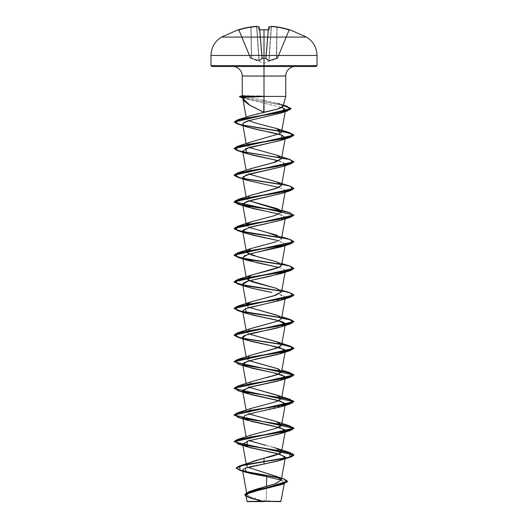 <?xml version="1.0" encoding="UTF-8"?>
<svg xmlns="http://www.w3.org/2000/svg" width="528" height="528" viewBox="0 0 528 528"><rect width="100%" height="100%" fill="white"/><g stroke="black" fill="none" stroke-linecap="round" stroke-linejoin="round"><path stroke-width="0.4" stroke-dasharray="2.64 1.98" d="M251.599 58.37L258.872 60.43L258.925 60.812L250.312 58.126A0.449 0.449 157.5 0 0 250.576 58.377L250.576 58.377A0.449 0.449 157.5 0 1 250.312 58.126L259.42 60.812A0.449 0.409 -113.5 0 1 259.109 60.43L261.928 58.37L259.109 60.43L256.859 26.809L259.109 60.43L251.427 58.252L251.057 27.317L251.427 58.252L258.872 60.43L256.621 26.809A84.355 77.636 77.1 0 0 251.057 27.317L251.599 58.37L251.057 27.317A84.355 77.636 77.1 0 1 256.621 26.809L259.109 60.43A0.449 0.409 66.5 0 0 259.42 60.812L262.324 58.753A0.449 0.396 -131.8 0 1 261.928 58.37A0.449 0.396 48.2 0 0 262.324 58.753L259.42 60.812L262.376 58.634A0.449 0.422 175 0 1 261.954 58.252A0.449 0.422 -5 0 0 262.376 58.634L262.357 58.377A0.449 0.422 175 0 1 261.928 57.994L262.376 58.634L264 58.423L264 63.301L264 58.423L266.072 57.994A0.449 0.422 -175 0 1 265.643 58.377L265.624 58.634A0.449 0.422 5 0 0 266.046 58.252A0.449 0.422 -175 0 1 265.624 58.634L268.58 60.812L265.643 58.377L264 58.423L264 63.301L264 58.423L262.357 58.377L265.643 58.377L265.676 58.753A0.449 0.396 -48.2 0 0 266.072 58.37L266.072 57.994L261.928 57.994L261.928 58.37L259.486 30.03A0.449 0.429 -5 0 0 259.01 29.641A0.449 0.429 175 0 1 259.486 30.03L259.928 30.116L262.363 58.126L261.928 57.994L259.466 29.812L261.928 57.994L262.376 58.126L259.928 30.116A84.104 77.702 180 0 1 268.072 30.116L268.99 29.641L268.099 29.858A84.553 78.118 0 0 0 264 29.766L264 55.46L210.976 55.46L317.024 55.46L264 55.46L264 29.766A84.553 78.118 0 0 0 259.901 29.858L259.01 29.641L258.773 26.915A84.803 32.327 84.6 0 0 256.41 26.407A84.803 78.052 77.1 0 0 250.82 26.915A84.817 84.493 -0 0 0 239.006 29.641L238.154 29.858A0.449 0.449 157.5 0 1 238.709 30.116L250.312 58.126L250.727 57.994L239.138 30.03L238.709 30.116L239.138 30.03L250.727 57.994L239.138 30.03A84.368 84.044 0 0 1 250.886 27.317L251.427 58.252L250.727 57.994L251.427 58.252L250.886 27.317A84.368 84.044 -0 0 0 239.138 30.03L250.727 57.994L250.312 58.126L238.669 30.023A0.449 0.449 0 0 0 238.465 29.792A0.449 0.449 0 0 1 238.669 30.023L238.709 30.116A0.449 0.449 -22.5 0 0 238.154 29.858L250.82 26.915A84.803 78.052 -102.9 0 1 256.41 26.407A84.803 32.327 -95.4 0 1 258.773 26.915L259.01 29.641L259.901 29.858A84.553 78.118 180 0 1 264 29.766A84.553 78.118 180 0 1 268.099 29.858L268.514 30.03L266.072 57.994L265.624 58.126L268.072 30.116L265.624 58.126L266.072 57.994L268.792 27.317L266.072 58.37L268.792 27.317A84.355 32.162 -84.6 0 1 269.207 27.199A84.355 32.162 -84.6 0 1 271.141 26.809A84.355 32.162 -84.6 0 0 268.792 27.317L266.072 58.37L268.792 27.317L266.072 58.37L268.752 27.317L266.046 58.252L268.752 27.317L266.046 58.252L265.637 58.126L266.072 57.994L268.514 30.03L268.072 30.116A84.104 77.702 180 0 0 264 30.023L264 30.023A84.104 77.702 180 0 0 259.928 30.116L259.928 30.116A84.104 77.702 0 0 1 264 30.023A84.104 77.702 0 0 1 268.072 30.116L265.624 58.126L262.357 58.377L259.928 30.116L262.376 58.126L265.624 58.126L268.072 30.116A84.104 77.702 0 0 0 259.928 30.116L259.486 30.03L261.954 58.252L259.248 27.317L261.954 58.252L259.248 27.317L261.954 58.252L259.109 60.43L256.859 26.809A84.355 32.162 84.6 0 1 258.793 27.199A84.355 32.162 84.6 0 1 259.208 27.317L261.928 58.37L259.208 27.317A84.355 32.162 84.6 0 0 256.859 26.809L259.109 60.43L261.538 58.714M276.401 58.37L269.128 60.43L277.688 58.126A0.449 0.449 -19.9 0 1 277.424 58.377A0.449 0.449 -157.5 0 0 277.688 58.126A0.449 0.449 -157.5 0 1 277.424 58.377L276.401 58.37L276.943 27.317L276.725 58.634L276.382 58.753L276.943 27.317L276.382 58.753L268.58 60.812A0.449 0.409 -66.5 0 0 268.891 60.43L271.379 26.809L268.891 60.43A0.449 0.409 113.5 0 1 268.58 60.812L265.676 58.753A0.449 0.396 131.8 0 0 266.072 58.37L268.891 60.43L271.141 26.809L268.891 60.43L266.072 58.37A0.449 0.396 131.8 0 1 265.676 58.753L269.075 60.812L276.725 58.634L268.778 60.845L277.424 58.377A0.449 0.449 22.5 0 0 277.688 58.126L277.273 57.994L277.688 58.126L289.291 30.116L277.688 58.126L289.291 30.116L288.862 30.03L277.273 57.994L276.573 58.252L277.114 27.317A84.368 84.044 0 0 1 288.862 30.03A84.368 84.044 -0 0 0 277.114 27.317L276.573 58.252L277.273 57.994L288.862 30.03L277.273 57.994L277.688 58.126L277.273 57.994L288.862 30.03L289.291 30.116L277.688 58.126A0.449 0.449 160.1 0 1 277.424 58.377L276.725 58.634L277.424 58.377L277.273 57.994L269.128 60.43L271.379 26.809A84.355 77.636 -77.1 0 1 276.943 27.317L276.401 58.37L276.943 27.317A84.355 77.636 -77.1 0 0 271.379 26.809L269.128 60.43L275.378 58.714M264 37.085L306.418 37.085L264 37.085M264 501.6L264 500.564L264 501.6L279.721 501.6L247.144 501.6L264 501.6L248.279 501.6L264 501.6L264 500.564L264 501.6L279.721 501.6L248.279 501.6L280.856 501.6L264 501.6M266.145 501.336L281.101 501.356L264 501.455L266.145 501.336L266.482 486.4L266.145 501.336M317.024 65.611L264 65.611L317.024 65.611M316.127 66.508L232.729 66.508L295.271 66.508L264 66.508L264 76.025L264 66.508L211.873 66.508L316.127 66.508M242.246 76.025L285.754 76.025L264 76.025L264 96.426L285.754 96.426L264 96.426L264 76.025L242.246 76.025M282.797 106.814L283.127 106.075L281.602 104.63L277.444 103.204L264 100.439L264 96.426L243.844 96.426L242.246 95.7M260.469 96.683L243.672 97.33M244.807 494.637L250.853 498.043L264 501.455L252.179 497.97L246.926 494.479L250.681 491.152M251.051 491L251.79 490.703M252.562 490.42L253.361 490.136M255.11 489.562L256.212 489.225M260.931 487.892L262.271 487.529M251.473 461.868L246.794 464.581L247.969 467.3L246.53 465.63L251.368 461.908M252.358 461.545L253.295 461.228M254.786 460.753L256.04 460.37M257.75 459.881L259.189 459.485M273.788 447.394L253.222 442.088L246.424 438.412L247.731 436.57C253.216 432.967 278.87 429.363 281.239 425.746M250.919 408.467L249.183 413.992L246.424 411.761L252.113 408.065L266.29 404.362M250.925 381.823L249.183 387.341L246.424 385.117L252.061 381.434L266.138 377.751M246.53 357.786L249.183 360.69L246.424 358.459L250.681 355.258M246.53 331.135L249.183 334.039L246.424 331.815L250.615 328.634M246.53 304.484L247.823 306.689L249.183 307.395L246.424 305.164M279.675 267.003L280.46 266.534M246.682 250.939L253.15 247.843L276.58 241.646L281.576 238.544L281.312 237.607L281.728 237.686M246.53 224.539L249.183 227.443L246.424 225.218M246.682 224.294L253.15 221.192L276.58 214.995L281.576 211.893L280.942 210.553M246.53 197.888L246.411 198.455L249.183 200.798L246.411 198.455L250.807 195.32M250.919 168.63L249.176 174.148L246.424 171.917L250.615 168.736M280.104 133.518L250.925 141.979L249.183 147.497L246.424 145.273L246.682 144.342L250.655 142.078M246.437 118.688L247.084 117.401L246.437 118.688L248.813 120.681L246.708 119.236L246.167 117.176M250.642 115.665L247.084 117.401C248.8 116.002 254.357 114.279 263.762 112.24M242.728 97.72L252.476 100.525L281.912 107.461L248.8 99.581L242.728 97.72M278.824 160.822L285.325 164.38L284.902 165.092L284.387 162.961L278.824 160.822M281.147 166.934L284.559 165.383L281.292 166.888M284.902 191.743L284.117 189.44L278.824 187.473L284.117 189.44L285.325 191.03L281.464 193.479M271.181 212.322L281.662 215.002L285.325 217.681L279.569 220.724L266.145 223.766M281.14 246.886L285.305 243.923L278.817 240.768L285.331 244.325L284.552 245.329M278.817 267.419L284.348 269.524L285.325 270.976L284.902 271.689L284.348 269.524L278.817 267.419M284.896 298.34L284.11 296.03L278.817 294.07L285.325 297.627L285.1 298.894M281.14 300.181L284.559 298.63L265.439 303.851M242.669 390.898L242.946 391.439M284.552 405.227L248.167 414.282L242.662 417.298M242.675 417.549L243.065 418.222M264 464.033L261.901 464.416M260.126 464.739L258.093 465.115M256.436 465.432L254.291 465.854M252.826 466.151L250.958 466.561M249.83 466.825L248.028 467.28M247.018 467.564L245.513 468.052M245.012 468.237L243.83 468.765M281.272 480.071L284.493 482.519L281.543 484.598M247.21 496.756L245.837 495.297L251.09 498.359L262.726 501.409L246.932 501.389L263.835 501.448L250.675 497.983L244.801 494.525M259.552 500.643L249.718 497.891L246.008 496.267L263.894 501.461L248.206 496.063L247.229 493.363L251.896 490.664M236.207 467.966L243.243 471.088L236.207 467.966M279.484 477.715L283.833 478.889L279.484 477.715M240.121 470.481L243.837 471.445L240.101 470.481M280.025 478.064L287.496 481.477L280.025 478.064M266.706 476.632L283.074 480.85L280.243 485.06M248.332 497.323L250.813 498.267M253.117 498.98L256.615 499.917M243.448 95.581L256.978 96.03M264 96.426L264 100.439L243.844 96.426L264 96.426M210.976 65.611L264 65.611L210.976 65.611M242.405 95.66L243.844 96.426L277.708 103.277M283.43 105.092L279.748 103.891L283.087 106.372M254.562 122.694L275.451 128.106M250.925 195.274L246.675 197.644M281.866 236.9L277.075 235.25L281.378 239.012L276.25 241.751M281.866 263.545L277.075 261.901L280.335 263.399L281.582 265.142M281.866 290.195L277.075 288.545L281.582 291.779M281.866 316.846L277.075 315.196L281.582 318.45M250.925 328.522L246.675 330.891M250.925 355.172L246.682 357.535M250.925 435.118L249.183 440.642M265.868 445.342L277.075 448.444M243.098 444.906L234.095 441.639L243.098 444.906M234.089 415.1L236.432 416.572L243.098 418.262L234.095 414.988M234.089 388.45L236.432 389.921L243.104 391.611L234.095 388.337M243.098 364.96L234.102 361.693L243.098 364.96M281.728 344.282L281.325 344.216L281.728 344.282M243.098 338.309L234.102 335.042L243.098 338.309M290.44 319.546L281.325 317.566L290.426 319.539M243.098 311.665L234.095 308.392L243.098 311.665M290.44 292.895L281.325 290.915L290.426 292.888M290.433 266.244L281.728 264.337M290.433 239.593L281.318 237.613M290.44 212.942L281.318 210.969M290.44 186.298L281.325 184.318L290.426 186.292M243.098 178.418L234.095 175.151L243.098 178.418M243.098 151.767L234.095 148.5L243.098 151.767M243.118 125.123L234.333 121.975L243.118 125.123M239.488 96.518L247.546 98.703L283.384 105.263L247.144 98.617L239.659 96.4M243.441 338.6L237.574 337.22L243.441 338.6M281.477 291.166L290.44 293.113L293.898 295.066L290.44 293.113L281.47 291.166M293.898 268.422L290.44 266.468L281.47 264.515L290.44 266.468L293.898 268.422M293.911 241.659L290.624 239.87L281.47 237.864L290.44 239.818L293.905 241.771M293.905 215.12L290.44 213.167L281.47 211.213L290.44 213.167L293.905 215.12M281.477 184.569L290.44 186.516L293.905 188.47L290.44 186.516L281.47 184.569M237.56 177.322L243.441 178.708L237.574 177.329M293.905 161.819L290.44 159.872L281.47 157.918L290.44 159.872L293.905 161.819M243.441 152.057L237.574 150.678L243.441 152.057M243.448 125.407L237.58 124.027L243.448 125.407M240.946 97.363L283.331 105.475L240.966 97.37M281.147 273.53L284.559 271.979M281.134 220.235L285.265 217.18L278.81 214.124M281.14 193.585L284.559 192.034M237.567 363.865L243.441 365.251M237.567 390.515L243.441 391.901M237.56 417.166L243.441 418.552M263.426 96.314L245.249 95.608M264 501.369L246.979 501.389L262.726 501.409M268.99 29.641L269.227 26.915A84.803 32.327 95.4 0 1 271.59 26.407A84.803 78.052 102.9 0 1 277.18 26.915L288.994 29.641A84.817 84.493 -0 0 0 277.18 26.915L277.18 26.915A84.803 78.052 -77.1 0 0 271.59 26.407A84.803 32.327 -84.6 0 0 269.227 26.915L268.99 29.641A0.449 0.429 5 0 0 268.514 30.03L268.514 30.03A0.449 0.429 -175 0 1 268.99 29.641M289.588 29.812L289.846 29.858A0.449 0.449 22.5 0 0 289.291 30.116A0.449 0.449 -157.5 0 1 289.846 29.858L289.588 29.812M261.928 58.37L261.954 58.252A0.449 0.422 175 0 0 262.376 58.634A0.449 0.422 -5 0 1 261.954 58.252L261.928 57.994A0.449 0.422 175 0 0 262.357 58.377A0.449 0.422 -5 0 1 261.928 57.994L262.357 58.377L265.643 58.377A0.449 0.422 -175 0 0 266.072 57.994L266.046 58.252A0.449 0.422 5 0 1 265.624 58.634A0.449 0.422 -175 0 0 266.046 58.252L266.072 58.37A0.449 0.396 -48.2 0 1 265.676 58.753L265.643 58.377L262.357 58.377L262.324 58.753A0.449 0.396 48.2 0 1 261.928 58.37A0.449 0.396 -131.8 0 0 262.324 58.753L259.42 60.812A0.449 0.409 66.5 0 1 259.109 60.43A0.449 0.409 -113.5 0 0 259.42 60.812L252.622 58.714M269.128 60.43L269.075 60.812L269.128 60.43M268.58 60.812A0.449 0.409 113.5 0 0 268.891 60.43A0.449 0.409 -66.5 0 1 268.58 60.812M266.072 58.37L268.891 60.43M268.587 29.839A0.449 0.429 -175 0 0 268.514 30.03L268.072 30.116L268.514 30.03A0.449 0.429 5 0 1 268.613 29.792M268.752 27.317L269.069 26.928L268.752 27.317A0.449 0.442 -175 0 1 269.227 26.915A0.449 0.442 5 0 0 268.752 27.317L271.498 26.407A0.449 0.416 -97.1 0 1 271.59 26.407A0.449 0.416 82.9 0 0 271.141 26.809A0.449 0.416 -97.1 0 1 271.491 26.407L271.379 26.809A84.355 77.636 102.9 0 1 276.943 27.317L277.174 26.915L277.114 27.317A84.368 84.044 180 0 1 288.862 30.03L288.994 29.641L289.291 30.116A0.449 0.449 22.5 0 1 289.707 29.839A0.449 0.449 -157.5 0 0 289.291 30.116L288.994 29.641L288.862 30.03A84.368 84.044 180 0 0 277.114 27.317L277.18 26.915L276.943 27.317A84.355 77.636 102.9 0 0 271.379 26.809L271.577 26.4L277.18 26.915L288.994 29.641L289.733 29.839L289.291 30.116L289.733 29.839M271.399 26.426A0.449 0.416 -97.1 0 0 271.141 26.809A84.355 32.162 95.4 0 0 269.207 27.199A84.355 32.162 95.4 0 0 268.792 27.317A0.449 0.409 -107.1 0 1 269.227 26.915A0.449 0.409 72.9 0 0 268.792 27.317A84.355 32.162 95.4 0 1 271.141 26.809L271.141 26.809A0.449 0.416 82.9 0 1 271.491 26.407L271.498 26.407M259.387 29.792A0.449 0.429 -5 0 1 259.486 30.03L259.908 29.839L259.486 30.03A0.449 0.429 175 0 0 259.413 29.839M258.773 26.915A0.449 0.442 175 0 1 259.248 27.317L258.773 26.915L259.208 27.317A0.449 0.409 -72.9 0 0 258.773 26.915L259.208 27.317A84.355 32.162 -95.4 0 0 258.793 27.199A84.355 32.162 -95.4 0 0 256.859 26.809A84.355 32.162 -95.4 0 1 259.208 27.317L258.773 26.915M259.248 27.317L256.423 26.4A0.449 0.416 97.1 0 1 256.859 26.809L256.423 26.4L256.621 26.809A84.355 77.636 -102.9 0 0 251.057 27.317A84.355 77.636 -102.9 0 1 256.621 26.809L256.41 26.407L256.621 26.809M251.057 27.317L250.826 26.915L250.886 27.317A84.368 84.044 180 0 0 239.138 30.03A84.368 84.044 180 0 1 250.886 27.317L250.82 26.915L250.886 27.317M238.709 30.116L238.267 29.839L238.709 30.116A0.449 0.449 157.5 0 0 238.306 29.839A0.449 0.449 -22.5 0 1 238.709 30.116L238.267 29.839L239.006 29.641L239.138 30.03L239.006 29.641L239.138 30.03L238.709 30.116L239.006 29.641L250.82 26.915L256.423 26.4M268.957 26.987A0.449 0.409 -107.1 0 0 268.792 27.317A0.449 0.409 72.9 0 1 269.062 26.928M256.859 26.809A0.449 0.416 97.1 0 0 256.601 26.426M258.938 26.928A0.449 0.409 -72.9 0 1 259.208 27.317M264 29.746L259.908 29.839M250.325 58.172L264 63.301L277.675 58.172M279.721 501.6L264.007 500.564L248.279 501.6M246.926 494.479L246.602 492.703M246.53 465.63L246.187 463.736M246.424 438.412L246.134 436.768M246.424 411.761L246.134 410.117M246.424 385.117L246.134 383.467M246.424 358.459L246.134 356.822M246.424 331.815L246.134 330.172M285.1 272.25L285.325 270.976M285.1 245.599L285.331 244.325M285.1 218.948L285.325 217.681M285.212 191.677L285.325 191.03M246.424 198.568L246.312 197.927M285.212 165.033L285.325 164.38M246.424 171.917L246.134 170.273M246.424 145.273L246.134 143.623M284.493 482.519L284.275 483.74M250.345 498.109L249.718 497.891M277.075 208.6L281.866 210.25M277.075 368.498L281.866 370.141M244.669 98.452L242.629 97.852M268.092 29.839L268.653 29.779M267.815 29.825L266.33 29.773M289.885 29.766L289.331 30.023"/><path stroke-width="0.79" d="M238.154 29.858A0.449 0.449 -22.5 0 1 238.293 29.839A0.449 0.449 157.5 0 0 238.154 29.858L239.006 29.641A84.817 84.493 0 0 1 250.82 26.915A84.803 78.052 77.1 0 1 256.41 26.407L256.859 26.809L256.41 26.407A84.803 32.327 84.6 0 1 258.773 26.915L259.01 29.641L259.901 29.858A84.553 78.118 0 0 1 264 29.766L264 29.766A84.553 78.118 180 0 0 259.901 29.858L259.01 29.641L258.773 26.915A84.803 32.327 -95.4 0 0 256.41 26.407A84.803 78.052 -102.9 0 0 250.82 26.915L238.115 29.766A0.449 0.449 0 0 1 238.465 29.792A0.449 0.449 0 0 0 238.115 29.766L238.412 29.812M283.107 106.313L285.754 96.426L264 96.426L285.754 96.426L285.754 76.025L264 76.025L264 29.766L264 37.085L221.582 37.085L306.418 37.085L264 37.085L264 55.46L317.024 55.46L264 55.46L264 65.611L317.024 65.611L264 65.611L264 66.508L316.127 66.508L264 66.508L264 76.025L242.246 76.025C242.26 73.55 241.329 71.306 239.461 69.3C237.455 67.426 235.211 66.495 232.729 66.508M284.275 483.74L280.856 501.6L264 501.369L280.856 501.6M266.145 501.336L264 501.369C284.691 501.362 286.843 501.349 266.145 501.336M243.672 97.33L260.469 96.683L240.874 96.532L243.672 97.33L242.728 97.72C242.068 97.588 242.378 97.462 243.672 97.33L240.874 96.532L243.448 95.581L239.659 96.4L240.874 96.314L239.488 96.743L240.874 96.532L240.946 97.363L242.629 97.852M242.55 97.548L244.306 101.132L248.899 104.676L263.762 112.24L264 96.426L264 112.187L277.603 109.072L281.741 107.554L283.127 106.075M264 96.426L260.469 96.683L264 96.426L264 76.025L264 96.426M250.681 491.152L251.051 491M251.79 490.703L252.562 490.42M253.361 490.136L255.11 489.562M256.212 489.225L260.931 487.892M262.271 487.529L275.273 483.793L281.272 480.051L277.794 476.863L247.969 467.3L283.833 478.889L287.001 482.123L277.649 485.357L248.708 491.825L244.807 494.637M251.368 461.908L252.358 461.545M253.295 461.228L254.786 460.753M256.04 460.37L257.75 459.881M259.189 459.485L264 458.212C272.336 456.403 277.946 454.601 280.823 452.806L281.576 451.737L280.368 449.962L273.788 447.394M281.239 425.746L281.576 425.086L276.263 421.509L249.183 413.992L277.075 421.793L281.563 425.126L275.768 428.459L250.925 435.118L237.56 439.461L277.992 432.802L292.585 429.469L290.44 426.142L243.098 418.262L251.546 421.417L280.223 427.726L285.325 430.874L278.54 434.207L248.378 440.873L242.675 444.2L249.46 447.533L279.622 454.192L285.325 457.525L278.817 460.779L245.098 468.204L246.167 472.375L266.706 476.632L266.482 486.4L266.706 476.632L281.272 480.071M266.29 404.362L276.969 401.399L281.576 398.435L278.414 395.663L249.183 387.341L277.075 395.149L281.569 398.475L275.768 401.808L250.919 408.467L237.56 412.817L277.992 406.151L292.591 402.818L290.433 399.491L243.104 391.611L288.922 399.069L293.911 401.557L234.089 415.1L293.911 401.775L234.089 388.45L293.911 375.131L234.089 361.805L293.911 348.48L290.684 346.487L281.688 344.5M266.138 377.751L276.916 374.768L281.589 371.633L278.131 368.894L249.183 360.69L277.075 368.498L281.589 371.633L278.447 374.18L250.925 381.823L237.56 386.166L277.992 379.507L292.585 376.174L290.433 372.841L243.098 364.96L288.922 372.418L293.911 374.906L234.089 388.45M250.681 355.258L278.111 347.668L281.576 345.134L278.414 342.362L249.183 334.039L277.075 341.847L281.563 345.18L275.768 348.506L250.925 355.172L237.56 359.515L277.985 352.856L292.585 349.523L290.44 346.19L281.728 344.282L290.69 346.269L293.911 348.256L234.102 361.693L237.56 359.515M250.615 328.634L278.091 321.024L281.576 318.49L278.414 315.711L249.183 307.395L277.075 315.196M284.559 271.979L269.755 276.329L248.384 280.969L242.675 284.308L246.424 305.164L251.031 301.831L275.887 295.172L281.576 291.839L276.778 288.44L251.909 281.78L246.424 278.513L249.843 275.636L279.675 267.003M280.46 266.534L281.576 265.195L276.962 261.862L252.113 255.202L246.424 251.869L246.682 250.939M281.318 210.969L244.273 205.293L234.584 202.455L237.56 199.624L277.992 192.958L292.585 189.631L290.44 186.298L293.911 188.357L234.089 201.683L293.911 215.008L234.089 228.334L238.451 230.657L250.272 232.973L281.318 237.613L267.425 232.531L249.183 227.449L277.075 235.25M281.464 193.479L246.457 201.637L242.675 204.362L246.424 225.218L246.682 224.294M280.942 210.553L249.183 200.798L277.075 208.6L281.457 212.223L274.52 215.648L250.932 221.925L246.53 224.539M250.807 195.32L278.461 187.625L281.576 185.242L277.834 182.233L249.183 174.148L277.081 181.955L281.576 185.255L275.887 188.575L250.925 195.274L237.56 199.624M250.615 168.736L272.679 162.881L281.576 158.591L276.692 155.166L249.176 147.497L276.692 155.166L281.576 158.598L275.9 161.924L250.919 168.63L237.567 172.973L277.992 166.307L292.585 162.98L290.44 159.647L243.098 151.767L288.915 159.225L293.911 161.713L234.095 175.151L237.567 172.973M250.655 142.078L280.104 133.518L281.576 131.947L277.609 128.852L254.562 122.694L248.82 120.681L254.562 122.694M263.71 112.253L249.968 105.316L242.788 98.393M281.912 107.461L284.196 108.517L285.476 110.253L280.474 113.21L249.315 120.536L243.441 122.951L242.827 124.76L245.606 126.509C253.301 128.766 261.604 130.673 270.501 132.231L281.457 134.983L285.325 137.729L279.814 140.699L249.671 147.365L242.675 151.061L245.421 153.087L252.338 155.113L278.824 160.822L246.86 153.615L245.626 148.645L281.14 140.29L281.853 135.122L246.86 126.964L243.481 125.433L242.854 123.552C243.58 122.549 245.731 121.546 249.315 120.536L280.936 113.065L284.196 108.517L281.912 107.461M246.134 143.623L242.827 124.76M284.902 165.092L284.559 165.383L284.902 165.092M281.292 166.888L246.411 175.006L242.675 177.705L247.177 180.365L278.824 187.473L246.86 180.259L242.887 176.933L251.288 173.6L281.147 166.934L290.433 163.997L250.008 170.663L235.415 173.989L237.56 177.322L246.86 180.259M242.675 204.362L252.021 208.342L271.181 212.322M266.145 223.766L249.407 227.383L242.675 231.007L245.593 233.105L252.938 235.204L278.824 240.768L246.86 233.561L242.893 230.228L251.288 226.901L281.134 220.235L290.44 217.298L250.008 223.958L235.409 227.291L237.567 230.624L281.47 237.864L250.358 233.211L238.478 230.881L234.089 228.558L293.905 215.12L290.44 217.298M284.552 245.329L247.546 254.575L242.675 257.657L242.86 258.086L257.024 262.753L278.817 267.419L246.86 260.212L242.86 258.086L244.636 255.664L253.651 252.985L281.14 246.886L290.44 243.943L250.008 250.609L235.415 253.942L237.567 257.268L281.47 264.515L250.358 259.862L238.478 257.532L234.089 255.202L293.911 241.659L234.089 254.984L238.451 257.301L250.272 259.624L281.318 264.264L244.279 258.595L234.584 255.757L237.56 252.919L277.992 246.259L292.591 242.926L290.433 239.593L281.866 236.9M242.675 284.308L245.414 286.334L252.318 288.361L271.847 292.413C261.538 290.506 253.044 288.598 246.371 286.691C240.781 285.212 241.448 283.305 248.384 280.969L281.147 273.53L290.44 270.593L250.015 277.259L235.415 280.586L237.56 283.919L281.477 291.166M285.325 297.627L284.896 298.34M243.065 418.222L244.999 415.397L255.268 412.526L281.134 406.778L285.107 403.451L276.712 400.118L246.86 393.459L242.893 390.126L251.288 386.793L281.134 380.134L284.618 376.319L272.507 372.504L246.853 366.802L243.652 362.795L255.196 359.238L281.14 353.483L284.552 349.615L267.874 344.89L246.86 340.157L242.972 338.177C241.468 336.943 243.91 335.465 250.292 333.749C257.578 331.742 273.326 329.399 281.431 326.733C291.964 323.499 279.728 320.443 264.594 317.579L246.86 313.507L245.269 308.682L265.439 303.851L246.583 308.187L242.675 310.952L245.454 312.998L253.546 315.295L278.388 320.602L285.325 324.278L281.431 326.733L246.246 334.957L242.675 337.603L249.922 341.062L280.038 347.721L285.325 350.929L277.959 354.42L247.856 361.079L242.675 364.254L245.692 366.392L253.051 368.478L272.507 372.504L282.051 375.038L285.325 377.573L278.54 380.906L248.378 387.565L242.669 390.898L246.134 410.117M242.946 391.439L251.031 394.634L280.084 401.029L285.325 404.224L284.552 405.227M242.662 417.298L246.134 436.768M261.901 464.416L260.126 464.739M258.093 465.115L256.436 465.432M254.291 465.854L252.826 466.151M250.958 466.561L249.83 466.825M248.028 467.28L247.018 467.564M245.513 468.052L245.012 468.237M243.83 468.765L242.563 470.23L250.061 473.431L266.706 476.632M281.543 484.598L249.242 492.637L245.837 495.31L247.144 501.6L264 501.6L247.144 501.6M262.726 501.409C241.514 501.395 242.774 501.382 264 501.369M248.708 491.825L276.177 483.463L281.292 479.866L276.309 476.263M239.593 465.874L264 458.212L264 461.518L239.593 465.874L236.207 467.966L244.094 464.739L264 461.518L244.094 464.963L236.207 468.191L240.121 470.481L239.56 466.105L264 461.736L264 464.033L281.147 460.079L285.113 456.746L276.712 453.413L246.86 446.754L247.447 441.151L281.14 433.429L284.671 429.66L272.93 425.891L246.86 420.103L243.104 418.268L288.922 425.72L293.911 428.201L234.095 441.639L237.56 439.461M243.243 471.088L279.484 477.715L243.243 471.088M244.801 494.749L246.008 496.267L246.048 493.231L255.42 490.195L283.12 484.13L287.496 481.477L244.801 494.525L287.496 481.259L283.82 478.883M243.837 471.445L280.025 478.064L243.837 471.445M283.12 484.13L248.965 492.743L245.837 495.297M247.21 496.756L248.332 497.323M250.813 498.267L253.117 498.98M256.615 499.917L259.552 500.643M295.271 66.508C292.789 66.495 290.545 67.426 288.539 69.3C286.671 71.306 285.74 73.55 285.754 76.025L242.246 76.025L242.246 95.773L243.448 95.581L240.874 96.314L263.426 96.426L240.874 96.532L260.469 96.683M256.918 96.023L263.426 96.314M211.873 66.508L264 66.508L211.873 66.508L210.976 65.611L264 65.611L210.976 65.611L210.976 55.46L264 55.46L210.976 55.46C211.253 47.454 214.784 41.329 221.582 37.085L238.115 29.766M277.708 103.277L279.748 103.891M283.087 106.372L276.844 109.283L250.642 115.665L237.956 119.731L277.207 112.985L290.116 109.606L287.074 106.234L283.384 105.263L290.954 108.55L234.333 121.975L237.956 119.731M275.451 128.106L277.075 128.654L280.104 133.518M276.25 241.751L250.919 248.576L246.8 252.575L257.44 256.72L277.075 261.901M281.582 265.142L278.837 267.412L271.94 269.683L250.925 275.227L247.975 280.13L277.075 288.545M281.582 291.779L273.61 295.865L250.925 301.871L246.53 304.484M281.582 318.45L278.355 320.918L251.453 328.337L237.567 332.864L277.992 326.205L292.585 322.872L290.44 319.546L293.911 321.605L234.102 335.042L237.567 332.864M249.183 440.642L265.868 445.342M290.44 452.786L277.075 448.444L280.071 453.328L264 458.212L264 461.518L289.621 457.149L290.44 452.786L243.098 444.906L288.915 452.364L293.911 454.852L291.634 456.515L285.153 458.185L264 461.736L285.153 458.403L291.634 456.74L293.911 455.077L234.089 441.751L293.911 428.426L234.089 415.1M234.095 414.988L237.56 412.817M234.095 388.337L237.56 386.166M281.325 344.216L243.098 338.309L281.325 344.216M281.325 317.566L243.098 311.665L281.325 317.566M290.426 292.888L293.911 294.954L234.095 308.392L237.567 306.22L277.992 299.554L292.585 296.228L290.44 292.895L281.866 290.195M281.728 264.337L290.69 266.323L293.911 268.31L234.089 281.635L238.458 283.952L250.279 286.275L281.325 290.915L244.279 285.239L234.584 282.407L237.56 279.569L277.992 272.903L292.591 269.577L290.433 266.244L281.866 263.545M281.318 237.613L244.279 231.944L234.584 229.106L237.56 226.268L277.985 219.608L292.585 216.275L290.44 212.942L281.866 210.25M281.325 184.318L243.098 178.418L281.325 184.318M234.095 148.5L237.56 146.322L277.992 139.663L292.585 136.33L290.44 132.997L243.118 125.123L288.922 132.574L293.911 135.062L234.095 148.5M281.47 344.461L243.441 338.6L282.097 344.573L293.212 347.556L290.44 350.539L250.008 357.205L235.409 360.538L237.567 363.865L246.853 366.802M281.47 317.81L250.364 313.157L238.484 310.834L234.089 308.504L293.898 295.066L290.433 297.244L250.008 303.904L235.415 307.237L237.56 310.57L277.992 317.229L292.591 320.562L290.433 323.895L250.008 330.554L235.415 333.887L237.56 337.22L234.089 335.155L293.911 321.829L290.677 319.836L281.688 317.849M281.47 291.166L250.358 286.506L238.478 284.183L234.089 281.853L293.898 268.422L290.44 270.593M281.47 211.213L250.358 206.56L238.478 204.237L234.089 201.907L293.905 188.47L290.44 190.648L250.008 197.307L235.415 200.64L237.56 203.973L281.47 211.213M281.47 184.569L243.441 178.708L281.477 184.569M237.574 177.329L234.089 175.256L293.905 161.819L290.433 163.997M281.47 157.918L243.441 152.057L281.47 157.918M237.574 150.678L234.089 148.612L293.911 135.287L288.988 132.818L243.448 125.407L282.104 131.38L293.212 134.363L290.44 137.353L250.008 144.012L235.415 147.345L237.56 150.671L246.86 153.615M237.58 124.027L234.326 122.08L290.954 108.775L283.331 105.475L290.723 108.214L287.417 110.953L249.797 117.487L235.759 120.754L237.56 124.027L246.86 126.964M240.966 97.37L239.488 96.743M281.728 237.686L290.697 239.672L293.911 241.659M290.433 323.895L281.431 326.733M265.439 303.851L281.14 300.181L290.433 297.244M237.56 283.919L246.371 286.691M278.81 214.124L246.86 206.91L242.893 203.584L251.288 200.251L281.14 193.585L290.44 190.648M284.559 192.034L284.902 191.743M293.905 241.771L290.44 243.943M243.441 365.251L282.097 371.224L293.212 374.207L290.44 377.19L250.008 383.856L235.409 387.182L237.567 390.515L246.86 393.459M243.441 391.901L282.097 397.868L293.212 400.858L290.44 403.841L250.015 410.5L235.415 413.833L237.56 417.166L246.86 420.103M243.441 418.552L282.097 424.519L293.212 427.508L290.44 430.492L250.008 437.151L235.415 440.484L237.56 443.817L277.992 450.476L292.591 453.809L290.433 457.142L264 461.736L264 464.033M289.291 30.116L289.733 29.839L288.994 29.641L289.846 29.858A0.449 0.449 -157.5 0 0 289.694 29.839A0.449 0.449 22.5 0 1 289.846 29.858L277.18 26.915A84.803 78.052 102.9 0 0 271.59 26.407A84.803 32.327 95.4 0 0 269.227 26.915L268.99 29.641L268.099 29.858A84.553 78.118 180 0 0 264 29.766A84.553 78.118 0 0 1 268.099 29.858L268.99 29.641L269.227 26.915A84.803 32.327 -84.6 0 1 271.59 26.407L271.59 26.407A84.803 78.052 -77.1 0 1 277.18 26.915A84.817 84.493 0 0 1 288.994 29.641L277.18 26.915L271.577 26.4A0.449 0.416 -97.1 0 0 271.491 26.407A0.449 0.416 82.9 0 1 271.59 26.407L271.498 26.407A0.449 0.416 -97.1 0 0 271.399 26.426M258.773 26.915L259.248 27.317L259.466 29.812L259.248 27.317A0.449 0.442 175 0 0 258.773 26.915A0.449 0.409 -72.9 0 1 258.938 26.928M268.534 29.812L268.752 27.317A0.449 0.442 5 0 1 269.227 26.915A0.449 0.409 -107.1 0 0 269.062 26.928A0.449 0.409 72.9 0 1 269.227 26.915A0.449 0.442 -175 0 0 268.752 27.317L268.534 29.812M264.917 29.746L267.815 29.825M256.601 26.426A0.449 0.416 97.1 0 0 256.41 26.407L256.859 26.809M239.006 29.641L238.267 29.839L238.709 30.116L238.267 29.839L239.006 29.641L250.82 26.915L251.057 27.317M268.613 29.792A0.449 0.429 5 0 1 268.99 29.641A0.449 0.429 -175 0 0 268.587 29.839M259.413 29.839A0.449 0.429 175 0 0 259.01 29.641A0.449 0.429 -5 0 1 259.387 29.792M264 29.746L259.908 29.839M289.331 30.023L289.885 29.766L306.418 37.085C313.216 41.329 316.747 47.454 317.024 55.46L317.024 65.611L316.127 66.508M246.602 492.703L242.563 470.23M281.272 480.051L285.325 457.525M246.187 463.736L242.675 444.2M281.576 451.737L285.325 430.874M281.576 425.086L285.325 404.224M281.576 398.435L285.325 377.573M246.134 383.467L242.675 364.254M281.576 371.785L285.325 350.929M246.134 356.822L242.675 337.603M281.576 345.134L285.325 324.278M246.134 330.172L242.675 310.952M281.576 318.49L285.1 298.894M281.576 291.839L285.1 272.25M246.424 278.513L242.675 257.657M281.576 265.195L285.1 245.599M246.424 251.869L242.675 231.007M281.576 238.544L285.1 218.948M281.576 211.893L285.325 191.03M246.424 198.568L242.675 177.705M281.576 185.242L285.212 165.033M246.134 170.273L242.675 151.061M281.576 158.591L285.325 137.729M281.576 131.947L285.476 110.253M246.167 117.176L242.814 98.545M240.101 470.481L246.167 472.375M283.43 105.092L287.074 106.234M277.075 128.654L290.44 132.997M250.925 141.979L237.56 146.322M277.075 155.305L290.44 159.647M277.081 181.955L290.44 186.298M250.932 221.925L237.56 226.268M250.919 248.576L237.56 252.919M250.925 275.227L237.56 279.569M250.925 301.871L237.567 306.22M281.866 316.846L290.44 319.546M277.075 341.847L290.44 346.19M281.866 370.141L290.433 372.841M277.075 395.149L290.433 399.491M277.075 421.793L290.44 426.142M281.147 460.079L290.433 457.142M246.86 446.754L237.56 443.817M281.14 433.429L290.44 430.492M281.134 406.778L290.44 403.841M281.134 380.134L290.44 377.19M281.14 353.483L290.44 350.539M246.86 340.157L237.56 337.22M246.86 313.507L237.56 310.57M246.86 260.212L237.567 257.268M246.86 233.561L237.567 230.624M246.86 206.91L237.56 203.973M281.14 140.29L290.44 137.353M280.936 113.065L287.417 110.953M266.33 29.773L265.023 29.753M268.752 27.317L271.577 26.4M258.931 26.928L256.423 26.4L250.826 26.915"/></g></svg>
